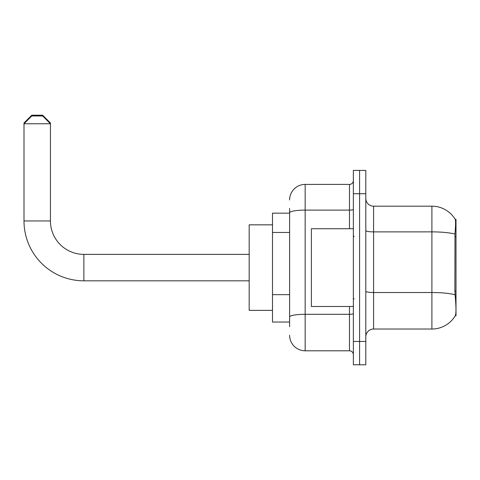 <?xml version="1.0" encoding="UTF-8"?>
<svg xmlns="http://www.w3.org/2000/svg" width="480" height="480" viewBox="0 0 480 480"><rect width="100%" height="100%" fill="white"/><g stroke="black" fill="none" stroke-linecap="round" stroke-linejoin="round"><path stroke-width="0.72" d="M456 315.81L455.37 315.576C456.156 313.548 456.156 307.668 455.37 297.924L454.872 291.168L454.986 234.102C455.658 225.648 455.76 220.776 455.292 219.492L456 219.396L456 315.81M289.608 227.784L289.608 208.512L289.608 213.174L272.502 213.174L272.502 322.032L289.608 322.032M365.808 336.804A7.776 7.776 0 0 1 373.578 329.028L431.898 329.028L431.898 206.178A27.216 27.216 0 0 1 455.238 219.396A27.216 27.216 0 0 0 431.898 206.178L373.578 206.178A7.776 7.776 0 0 1 365.808 198.402A7.776 7.776 0 0 0 373.578 206.178L373.578 329.028M455.37 315.576A27.216 27.216 0 0 1 431.898 329.028M359.586 341.466L359.586 364.794L365.808 364.794L365.808 341.466L359.586 341.466L359.586 364.794L353.364 364.794L353.364 341.466L359.586 341.466L359.586 193.734L359.586 341.466M353.364 341.466L353.364 170.412L359.586 170.412L359.586 193.734L359.586 170.412L365.808 170.412L365.808 341.466M455.292 219.492A27.216 27.216 0 0 0 431.898 206.178A27.216 27.216 0 0 1 455.292 219.492M289.608 326.694L289.608 208.512M289.608 199.956A15.552 15.552 0 0 1 305.16 184.404L305.16 350.802L349.476 350.802L349.476 306.48M305.16 184.404L349.476 184.404A3.888 3.888 0 0 0 353.364 180.516M289.608 319.698L289.608 299.316M353.364 354.684A3.888 3.888 0 0 0 349.476 350.802M305.16 350.802A15.552 15.552 0 0 1 289.608 335.25M353.364 228.726L311.376 228.726L311.376 306.48L353.364 306.48M249.174 280.818L83.868 280.818A59.868 59.868 0 0 1 24 220.95L24 122.982L31.776 115.206L42.66 115.206L50.436 122.982L49.656 122.982M83.868 280.818L83.868 254.382A33.432 33.432 0 0 1 50.436 220.95L50.436 123.756L24 123.756L31.776 115.98L42.66 115.98L50.436 123.756L50.436 122.982M272.502 224.838L249.174 224.838L249.174 310.368L272.502 310.368M24.78 122.982L24 122.982M456 236.742L454.872 236.742M456 291.168L454.872 291.168M289.608 232.452L272.502 232.452M289.608 294.654L272.502 294.654M454.986 234.102A27.216 4.728 180 0 0 431.898 231.876L373.578 231.876A7.776 1.35 0 0 1 365.808 230.526M455.07 294.774A27.216 4.728 180 0 0 431.898 292.524L373.578 292.524A7.776 1.35 0 0 1 365.808 291.174M365.808 193.734L353.364 193.734M353.364 313.62A3.888 0.678 0 0 1 349.476 314.298L305.16 314.298A15.552 2.7 180 0 0 289.608 316.998M289.608 212.808A15.552 2.7 180 0 1 305.16 210.108L349.476 210.108L349.476 184.404M349.476 228.726L349.476 210.108A3.888 0.678 0 0 0 353.364 209.43M24 220.95L50.436 220.95M354.144 236.502L353.364 235.722M354.144 298.704L353.364 299.484M249.174 254.382L83.868 254.382"/></g></svg>
